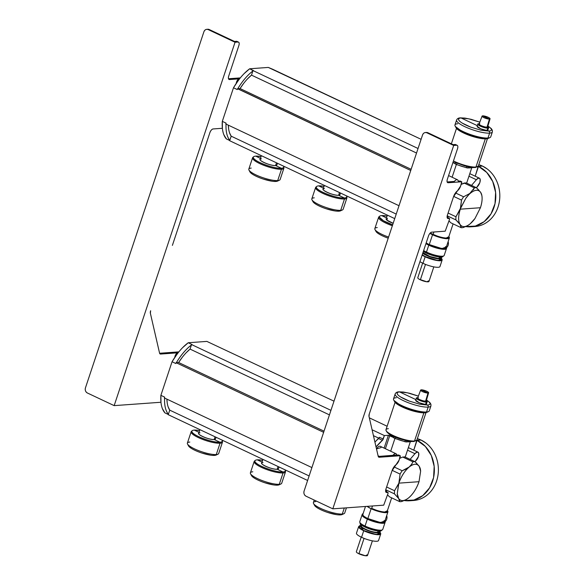 <?xml version="1.0" encoding="UTF-8"?>
<svg xmlns="http://www.w3.org/2000/svg" width="585" height="585" viewBox="0 0 585 585"><rect width="100%" height="100%" fill="white"/><g stroke="black" fill="none" stroke-linecap="round" stroke-linejoin="round"><path stroke-width="0.88" d="M478.237 166.264L475.203 176.209L478.479 166.374A31.429 26.968 -94.1 0 0 478.237 166.264M478.786 164.685A31.429 26.968 85.9 0 1 482.501 166.089L478.479 166.374L482.501 166.089L478.786 164.677M473.075 226.563L473.075 226.563A31.429 26.968 85.9 0 0 475.093 226.505L471.071 226.797A31.429 26.968 -94.1 0 0 495.532 200.553A31.429 26.968 -94.1 0 0 478.479 166.374L486.764 172.465L492.731 181.525L495.605 192.385L495.012 203.646L491.034 213.839L484.175 221.656L475.327 226.088L465.645 226.549M487.254 168.985L482.501 166.089A31.429 26.968 85.9 0 1 499.553 200.26A31.429 26.968 85.9 0 1 475.093 226.505M465.638 226.556A31.429 26.968 -94.1 0 0 471.071 226.797M460.227 181.716L460.073 181.021L461.645 181.767L461.806 182.462L460.607 186.067L453.492 196.816L447.423 215.068C446.808 217.262 447.079 218.424 448.227 218.556L447.401 218.161L449.434 218.468L447.861 217.722L447.211 217.766L449.434 218.468L449.594 219.163L445.207 231.185L449.594 219.163L449.529 218.483L448.227 218.556A3.927 1.813 -64.7 0 1 447.759 218.476A3.927 1.813 -64.7 0 1 447.423 215.068L453.492 196.816A7.071 3.269 -64.7 0 1 457.192 191.024L457.733 190.571A5.499 2.545 115.3 0 0 460.607 186.067L461.74 181.781L448.161 182.739A3.927 1.813 -64.7 0 1 447.693 182.659A3.927 1.813 -64.7 0 1 447.357 179.251L457.514 148.729A3.927 1.813 115.3 0 0 457.178 145.321A3.927 1.813 115.3 0 0 456.709 145.234L453.689 145.453L426.911 132.817A3.927 3.371 -94.1 0 0 425.419 132.532A3.927 3.371 -94.1 0 0 422.553 134.959L304.09 491.071A3.927 3.371 -94.1 0 0 306.028 496.197L332.806 508.833L383.723 505.162L332.806 508.833L453.689 145.453L456.709 145.234L455.13 144.495L453.119 144.641L426.626 132.451M455.642 144.597L456.709 145.234C457.858 145.365 458.128 146.528 457.514 148.729L447.357 179.251C446.743 181.445 447.013 182.608 448.161 182.739L447.335 182.345L448.161 182.739L461.645 181.767L460.073 181.021L458.296 181.153L460.234 181.101M398.751 455.693L398.59 454.998L396.864 455.123L398.758 455.072M454.34 181.438L447.145 181.957L454.34 181.438C456.315 179.229 457.624 179.098 458.267 181.028L458.267 181.028A5.104 2.362 115.3 0 0 457.463 179.77A5.104 2.362 115.3 0 0 454.34 181.43A5.104 2.362 115.3 0 0 454.34 181.438M392.908 455.408L378.246 456.461L396.835 454.998A5.104 2.362 115.3 0 0 396.03 453.741A5.104 2.362 115.3 0 0 392.908 455.401A5.104 2.362 115.3 0 0 392.908 455.408C394.882 453.199 396.191 453.068 396.835 454.998L392.908 455.408M425.419 132.532L426.421 132.459A3.927 3.371 85.9 0 1 427.913 132.744L426.911 132.817L427.913 132.744L453.119 144.641L455.13 144.495A3.927 1.813 -64.7 0 1 455.598 144.575L457.178 145.321M448.022 218.417L448.03 217.803M388.118 493.14L383.723 505.162L388.118 493.14L387.957 492.438L388.118 493.14M386.539 492.394L386.378 491.7L387.957 492.438L386.751 492.526A3.927 1.813 -64.7 0 1 386.283 492.446A3.927 1.813 -64.7 0 1 385.946 489.038L392.016 470.793A7.071 3.269 -64.7 0 1 395.709 464.995L396.25 464.548A5.499 2.545 115.3 0 0 399.124 460.044L400.162 455.737L379.263 457.251A3.927 1.813 -64.7 0 1 378.795 457.17A3.927 1.813 -64.7 0 1 378.195 456.285L369.018 416.469A3.927 1.813 -64.7 0 1 369.289 413.939L428.498 235.938A3.927 1.813 -64.7 0 1 431.723 232.157L445.207 231.185L431.723 232.157C430.428 232.464 429.353 233.722 428.498 235.938L369.289 413.939L369.018 416.469L378.195 456.285L379.263 457.251L400.162 455.737L400.323 456.439L399.124 460.044L392.016 470.793L385.946 489.038C385.332 491.239 385.595 492.402 386.751 492.526L387.957 492.438L386.546 491.773M386.751 492.526L385.917 492.139L386.751 492.526M400.162 455.737L398.59 454.998L400.162 455.737M379.263 457.251L378.436 456.856L379.263 457.251M422.553 134.959C423.474 132.846 424.922 132.13 426.911 132.817L453.689 145.453L332.806 508.833L306.028 496.197C304.185 495.078 303.542 493.367 304.09 491.071L422.553 134.959M470.318 223.697L470.201 223.792A19.641 9.082 115.3 0 0 474.961 218.541L470.172 223.821C465.74 227.302 462.384 227.543 460.11 224.545C458.084 221.152 458.15 216.026 460.307 209.174L480.439 207.726L474.961 218.541M467.298 225.737L463.218 227.528A21.608 9.989 -64.7 0 1 461.141 227.682L460.11 224.545A19.641 9.082 115.3 0 0 467.503 225.627A19.641 9.082 115.3 0 0 470.106 223.88M460.263 209.328A19.641 9.082 115.3 0 0 460.11 224.545L455.927 219.931A21.608 9.989 -64.7 0 1 455.964 216.757L465.784 198.359L474.376 187.88A21.608 9.989 -64.7 0 1 476.453 187.734L480.636 192.355A19.641 9.082 115.3 0 0 470.64 193.021M460.987 226.249L461.141 227.682A21.608 9.989 115.3 0 0 463.218 227.528L466.245 226.271M453.09 223.88L448.607 237.349A10.61 2.369 -161.6 0 1 433.112 234.388L433.909 231.996L433.112 234.388L437.397 236.113M449.009 220.925L450.903 222.848L449.009 220.925M430.216 233.027L433.112 234.388L430.216 233.027M226.037 124.078A42.04 19.437 115.3 0 0 229.81 140.312L229.671 140.722L394.721 218.622L229.671 140.722L231.185 136.181L396.228 214.081L231.185 136.181A38.113 17.623 -64.7 0 1 228.333 125.168L228.603 128.663M223.799 134.594L226.351 138.908L229.744 140.51L226.351 138.908A42.04 19.437 -64.7 0 1 222.307 121.366L233.488 87.772L237.269 89.556L237.539 88.73L240.055 88.547L411.131 169.299L240.055 88.547A38.113 17.623 -64.7 0 1 251.492 75.129L253.005 70.588L418.048 148.495L253.005 70.588L249.678 68.774L268.288 67.429L272.522 69.184L421.105 139.31L268.288 67.429L249.678 68.774L244.062 73.681M416.542 153.036L251.492 75.129L416.542 153.036M243.667 83.392L240.055 88.547L237.766 88.715C242.402 81.081 247.433 75.172 252.866 70.997L252.866 70.997A42.04 19.437 115.3 0 0 237.766 88.715L410.736 170.476L237.539 88.73L237.269 89.556L233.488 87.772L222.307 121.366L222.41 128.554M226.088 123.15L222.307 121.366L226.088 123.15L225.817 123.976L226.088 123.15M399.014 205.723L225.817 123.976L399.014 205.723M472.015 191.697L470.574 193.079A19.641 9.082 115.3 0 0 465.784 198.359L460.534 208.479L461.506 200.107A21.608 9.989 -64.7 0 1 463.62 196.787L470.574 193.079C475.005 189.598 478.362 189.357 480.636 192.355L481.813 195.31A19.641 9.082 115.3 0 0 480.636 192.355C482.662 195.748 482.596 200.867 480.439 207.726L460.307 209.174L455.964 216.757L448.095 213.042L455.964 216.757A21.608 9.989 115.3 0 0 455.927 219.931L447.218 215.821L455.927 219.931L458.457 222.483M480.482 207.573A19.641 9.082 115.3 0 0 481.813 195.31M470.574 193.079L463.62 196.787L455.459 192.933L463.62 196.787A21.608 9.989 115.3 0 0 461.506 200.107L453.646 196.392L461.506 200.107L460.307 209.174M454.479 163.332L452.9 162.586L454.479 163.332M471.232 167.741L469.243 167.888A10.61 2.369 18.4 0 0 471.232 167.741M458.772 165.262A10.61 2.369 18.4 0 0 464.102 166.996L458.735 165.255M468.943 176.217L476.373 179.719L471.525 185.408L476.373 179.719C479.532 176.984 480.68 177.95 479.824 182.615L476.468 187.748L477.952 186.015A5.104 2.362 115.3 0 0 479.824 182.615A5.104 2.362 115.3 0 0 479.393 178.184A5.104 2.362 115.3 0 0 476.373 179.719L468.943 176.217M481.696 194.768L481.521 194.052M478.991 190.286L476.453 187.734L466.216 182.9L476.453 187.734A21.608 9.989 115.3 0 0 474.376 187.88L464.139 183.054L465.631 182.944M465.068 182.981L461.17 184.37L464.139 183.054L474.376 187.88L473.36 189.913M452.117 177.248L456.373 164.458L452.117 177.248M461.141 227.682L450.903 222.848L461.141 227.682M448.337 217.92L447.152 216.157L448.337 217.92M416.805 440.234L413.77 450.179L417.047 440.351A31.429 26.968 -94.1 0 0 416.805 440.234M417.354 438.655A31.429 26.968 85.9 0 1 421.068 440.059L417.047 440.351L421.068 440.059L417.354 438.655M411.643 500.533L411.643 500.533A31.429 26.968 85.9 0 0 413.661 500.475L409.639 500.767A31.429 26.968 -94.1 0 0 434.099 474.523A31.429 26.968 -94.1 0 0 417.047 440.351L425.332 446.435L431.299 455.488L434.172 466.347L433.587 477.601L429.609 487.802L422.758 495.619L413.917 500.051L404.228 500.526A31.429 26.968 -94.1 0 0 409.639 500.767M425.822 442.955L421.068 440.059A31.429 26.968 85.9 0 1 438.121 474.238A31.429 26.968 85.9 0 1 413.661 500.475M416.52 459.985A5.104 2.362 115.3 0 0 418.399 456.585A5.104 2.362 115.3 0 0 417.961 452.154A5.104 2.362 115.3 0 0 414.941 453.689L407.518 450.187L414.941 453.689L410.092 459.379L414.941 453.689C418.099 450.955 419.255 451.92 418.399 456.585L415.043 461.719L416.52 459.985M405.866 499.707L401.785 501.499A21.608 9.989 -64.7 0 1 399.709 501.652L398.678 498.522L399.292 499.575M398.707 498.566A19.641 9.082 115.3 0 0 406.07 499.605A19.641 9.082 115.3 0 0 408.74 497.791A19.641 9.082 115.3 0 0 418.955 481.843M386.934 491.934L385.683 490.069L386.934 491.934M389.471 496.819L387.541 494.859L389.471 496.819L399.709 501.652L389.471 496.819M399.679 500.672L399.709 501.652A21.608 9.989 115.3 0 0 401.785 501.499L405.844 499.714M394.495 493.901L398.678 498.522L397.252 493.689L398.882 483.144L394.539 490.727A21.608 9.989 115.3 0 0 394.495 493.901L385.742 489.769L394.495 493.901A21.608 9.989 -64.7 0 1 394.539 490.727L386.627 486.998L394.539 490.727L398.641 483.839L397.252 493.689A19.641 9.082 115.3 0 0 398.678 498.522L394.495 493.901M419.825 467.378L419.211 466.325L420.637 471.152L419.006 481.696L398.882 483.144L400.074 474.077L392.169 470.347L400.074 474.077L398.882 483.144C401.288 476.278 404.71 470.91 409.149 467.049L409.149 467.049C413.573 463.569 416.929 463.327 419.211 466.325L418.348 465.177M374.926 442.114A38.31 17.711 -64.7 0 1 378.634 438.553L382.414 440.337L378.634 438.553A1.572 0.724 115.3 0 0 379.431 437.309A1.572 0.724 115.3 0 0 379.438 437.287L383.219 439.072A1.572 0.724 -64.7 0 1 382.414 440.337A38.31 17.711 115.3 0 0 376.045 446.955L382.414 440.337L384.382 435.569L388.389 435.277L384.118 448.117L388.389 435.277L384.382 435.569L372.082 429.763L384.382 435.569L383.219 439.072L379.438 437.287L374.992 442.048M381.084 447.562L376.499 448.914A5.104 2.362 -64.7 0 1 380.279 446.304L396.03 453.741M162.367 408.564L164.919 412.878L168.312 414.48L164.919 412.878A42.04 19.437 -64.7 0 1 160.882 395.336L172.056 361.742L175.836 363.526L176.107 362.7L178.622 362.517L324.024 431.145L178.622 362.517A38.113 17.623 -64.7 0 1 190.059 349.099L191.573 344.565L192.026 344.528L188.246 342.744L206.856 341.399L333.998 401.164L206.856 341.399L188.246 342.744L182.63 347.651M168.144 406.853L169.752 410.151L168.239 414.692L307.615 480.475L168.239 414.692L169.752 410.151L309.121 475.934L169.752 410.151A38.113 17.623 -64.7 0 1 166.908 399.138L167.171 402.634M391.657 497.85L387.182 511.319A10.61 2.369 -161.6 0 1 371.68 508.365L375.972 510.083M387.116 426.238L369.34 417.844L387.116 426.238M409.8 441.712L407.818 441.858A10.61 2.369 18.4 0 0 409.8 441.712M397.347 439.233A10.61 2.369 18.4 0 0 402.67 440.966L397.31 439.225M393.047 437.302L388.389 435.277L393.047 437.302M330.942 410.348L191.573 344.565L330.942 410.348M378.926 438.245L373.442 435.657L378.926 438.245M329.435 414.882L190.059 349.099L329.435 414.882M323.629 432.33L176.107 362.7L323.629 432.33M177.058 354.188L172.056 361.742L160.882 395.336L164.663 397.12L164.385 397.946L311.907 467.576L164.385 397.946L164.663 397.12L160.882 395.336L160.977 402.524M390.692 451.218L394.941 438.428L390.692 451.218M403.635 456.951L404.206 456.914M416.944 463.605L415.021 461.704L404.783 456.87L415.021 461.704A21.608 9.989 115.3 0 0 412.952 461.858L402.707 457.024L399.687 458.362L402.707 457.024L412.952 461.858L411.379 464.695M385.398 448.724L389.72 435.73L385.398 448.724M406.144 469.031L402.195 470.757L393.99 466.888L402.195 470.757L409.149 467.049A19.641 9.082 115.3 0 0 398.926 482.998M420.637 471.152A19.641 9.082 115.3 0 0 420.381 469.28A19.641 9.082 115.3 0 0 419.226 466.347L420.257 468.746M398.882 483.144L419.006 481.696C416.593 488.563 413.178 493.93 408.74 497.791C404.308 501.272 400.952 501.513 398.678 498.522M412.952 461.858A21.608 9.989 -64.7 0 1 415.021 461.704L419.211 466.325M419.174 466.274A19.641 9.082 115.3 0 0 409.149 467.049L411.825 464.066M400.074 474.077A21.608 9.989 -64.7 0 1 402.195 470.757A21.608 9.989 115.3 0 0 400.074 474.077M378.078 455.788L379.351 456.388L378.078 455.788M371.68 508.365L372.477 505.974L371.68 508.365M469.302 166.981L473.345 167.529M454.677 162.177L465.075 165.994L475.371 167.537A0.782 0.673 -94.1 0 0 475.941 167.054A0.782 0.673 85.9 0 1 475.371 167.537L478.34 166.023A16.307 3.642 -161.6 0 1 475.941 167.054A16.307 3.642 -161.6 0 1 453.441 160.955A16.307 3.642 18.4 0 0 475.941 167.054L485.316 138.864L475.941 167.054A16.307 3.642 18.4 0 0 478.34 166.023L487.444 138.66M475.071 167.478C472.958 167.668 469.865 167.23 465.806 166.162M463.086 132.722A16.307 3.642 18.4 0 0 477.967 137.885A16.307 3.642 18.4 0 0 479.561 138.206A16.307 3.642 -161.6 0 1 479.32 138.155A16.307 3.642 -161.6 0 1 477.967 137.885A16.307 3.642 -161.6 0 1 463.305 132.832L462.852 132.605A17.287 3.861 18.4 0 0 478.391 137.965A17.287 3.861 18.4 0 0 479.817 138.25A17.287 3.861 18.4 0 0 486.237 138.835A17.287 3.861 -161.6 0 1 478.391 137.965A17.287 3.861 -161.6 0 1 456.037 127.618A17.287 3.861 18.4 0 0 462.852 132.605M488.263 138.338A17.287 3.861 -161.6 0 1 486.237 138.835A17.287 3.861 18.4 0 0 488.263 138.338M457.726 123.749A18.859 4.212 18.4 0 0 455.123 126.009A18.859 4.212 18.4 0 0 479.4 137.073A18.859 4.212 18.4 0 0 487.97 138.023L486.881 138.557L487.97 138.023A18.859 4.212 18.4 0 0 489.959 137.599L488.767 138.155A17.879 3.993 -161.6 0 1 486.881 138.557L488.475 138.272M484.68 138.55L486.881 138.557A17.879 3.993 -161.6 0 1 478.757 137.658A17.879 3.993 -161.6 0 1 455.744 127.172L455.123 126.009M455.547 126.631L463.261 132.393L478.757 137.658L481.894 138.243M458.94 118.514L458.545 119.611C458.815 120.568 460.051 121.731 462.26 123.113A17.287 3.861 18.4 0 0 470.823 127.157L480.972 130.199L488.826 131.069A1.572 1.345 85.9 0 1 489.601 133.117A18.859 4.212 -161.6 0 1 468.812 128.4A18.859 4.212 -161.6 0 1 456.585 120.027A18.859 4.212 18.4 0 0 468.812 128.4A18.859 4.212 18.4 0 0 489.601 133.117L487.97 138.023A18.859 4.212 -161.6 0 1 479.4 137.073A18.859 4.212 -161.6 0 1 454.954 124.934L456.585 120.027C457.214 118.587 458.523 117.87 460.505 117.87A1.572 1.345 85.9 0 1 461.097 117.98L477.331 125.643L461.097 117.98L468.951 118.857L479.81 122.17A17.287 3.861 18.4 0 0 479.1 121.899L468.951 118.857L461.097 117.98A1.572 1.345 -94.1 0 0 460.505 117.87L464.951 118.09L471.21 119.347L479.824 122.133M477.126 126.258L480.731 128.795L488.826 131.069L480.972 130.199L470.823 127.157L462.26 123.113C460.051 121.731 458.815 120.568 458.545 119.611C458.282 118.645 459.13 118.104 461.097 117.98M487.941 126.016L491.268 128.568L492.351 130.272L492.373 131.932L490.742 136.839A18.859 4.212 -161.6 0 1 487.97 138.023L489.601 133.117A18.859 4.212 18.4 0 0 492.373 131.932A18.859 4.212 -161.6 0 1 489.601 133.117A1.572 1.345 -94.1 0 0 488.826 131.069C490.793 130.952 491.641 130.411 491.378 129.446C491.107 128.488 489.872 127.318 487.663 125.943C489.872 127.318 491.107 128.488 491.378 129.446C491.641 130.411 490.793 130.952 488.826 131.069L487.093 130.25L487.934 129.877M488.65 127.72L487.927 129.892A5.696 1.272 -161.6 0 1 487.093 130.25L487.817 128.078A5.696 1.272 18.4 0 0 488.65 127.72A5.696 1.272 18.4 0 0 487.766 126.609L487.817 128.078L486.493 127.172M479.217 123.764A5.696 1.272 18.4 0 0 478.676 123.764L479.217 123.757M479.13 123.983L478.676 123.764L479.13 123.983M486.471 127.172A3.539 0.79 -161.6 0 1 486.084 127.259L486.084 127.259A3.539 0.79 -161.6 0 1 482.53 126.506A3.539 0.79 -161.6 0 1 479.912 124.993M484.468 127.077L487.817 128.078C484.336 128.488 474.625 123.903 478.676 123.764A5.696 1.272 18.4 0 0 477.843 124.122A5.696 1.272 18.4 0 0 481.535 126.652A5.696 1.272 18.4 0 0 487.817 128.078L487.093 130.25A5.696 1.272 -161.6 0 1 480.811 128.824A5.696 1.272 -161.6 0 1 477.119 126.294L477.843 124.122M468.19 166.754L467.773 167.99A11.788 2.632 -161.6 0 1 466.333 167.72L466.764 166.432L466.333 167.72L467.773 167.99L468.19 166.754M473.075 167.515L467.773 167.99L473.075 167.515A11.788 2.632 -161.6 0 1 473.038 167.61L473.111 167.237M456.563 164.546L466.333 167.72L456.563 164.546A11.788 2.632 -161.6 0 1 455.196 163.895L456.563 164.546L457.002 163.23L456.563 164.546M453.031 162.191L455.196 163.895L453.031 162.191M455.613 162.637L455.196 163.895L455.613 162.637M490.062 118.792L487.685 126.886A4.519 1.009 -161.6 0 1 487.02 127.172L489.44 119.069A4.219 0.943 18.4 0 0 490.062 118.792A4.219 0.943 18.4 0 0 484.592 116.086A4.219 0.943 18.4 0 0 482.676 115.874A4.219 0.943 18.4 0 0 482.062 116.13A4.219 0.943 18.4 0 0 487.524 118.85A4.219 0.943 18.4 0 0 489.44 119.069L487.378 127.113M479.773 123.757C478.508 124.488 480.241 125.548 484.965 126.945L487.02 127.172A4.519 1.009 -161.6 0 1 484.965 126.945A4.519 1.009 -161.6 0 1 479.115 124.027L482.062 116.13M487.524 118.85C483.108 117.548 481.492 116.554 482.676 115.874L489.44 119.069L487.524 118.85M484.592 116.086C489.001 117.395 490.618 118.382 489.44 119.069L482.676 115.874L484.592 116.086M407.869 440.951L411.913 441.499M393.244 436.154L404.374 440.139L393.244 436.154C389.917 434.545 387.76 433.105 386.773 431.832M388.36 428.681A16.307 3.642 18.4 0 0 385.968 429.704A16.307 3.642 18.4 0 0 396.535 436.944A16.307 3.642 18.4 0 0 414.509 441.024A0.782 0.673 85.9 0 1 413.939 441.507L413.939 441.507A0.782 0.673 -94.1 0 0 414.509 441.024A16.307 3.642 -161.6 0 1 396.535 436.944A16.307 3.642 -161.6 0 1 385.968 429.704C386.297 435.964 406.78 441.653 413.939 441.507L416.908 440A16.307 3.642 -161.6 0 1 414.509 441.024L423.891 412.834L414.509 441.024A16.307 3.642 18.4 0 0 416.908 440L426.012 412.63M413.639 441.448C411.526 441.638 408.432 441.2 404.374 440.139M401.654 406.692A16.307 3.642 18.4 0 0 416.535 411.855A16.307 3.642 18.4 0 0 418.136 412.176A16.307 3.642 -161.6 0 1 417.887 412.132A16.307 3.642 -161.6 0 1 416.535 411.855A16.307 3.642 -161.6 0 1 401.88 406.802L401.42 406.575A17.287 3.861 18.4 0 0 416.959 411.935A17.287 3.861 18.4 0 0 418.392 412.228A17.287 3.861 18.4 0 0 424.812 412.805A17.287 3.861 -161.6 0 1 416.959 411.935A17.287 3.861 -161.6 0 1 394.604 401.588A17.287 3.861 18.4 0 0 401.42 406.575M426.831 412.308A17.287 3.861 -161.6 0 1 424.812 412.805A17.287 3.861 18.4 0 0 426.831 412.308M396.294 397.72A18.859 4.212 18.4 0 0 393.69 399.979A18.859 4.212 18.4 0 0 417.975 411.043A18.859 4.212 18.4 0 0 426.538 411.994L425.449 412.535L426.538 411.994A18.859 4.212 18.4 0 0 428.527 411.569L427.335 412.125A17.879 3.993 -161.6 0 1 425.449 412.535L427.05 412.242M423.247 412.52L425.449 412.535A17.879 3.993 -161.6 0 1 417.332 411.628A17.879 3.993 -161.6 0 1 394.312 401.142L393.69 399.979M394.122 400.601L401.829 406.363L417.332 411.628L420.461 412.213M397.507 392.484L397.113 393.581C397.383 394.539 398.619 395.709 400.827 397.083A17.287 3.861 18.4 0 0 409.39 401.127L419.54 404.169L427.394 405.039A1.572 1.345 85.9 0 1 428.169 407.087A18.859 4.212 -161.6 0 1 407.379 402.37A18.859 4.212 -161.6 0 1 395.153 393.997A18.859 4.212 18.4 0 0 407.379 402.37A18.859 4.212 18.4 0 0 428.169 407.087L426.538 411.994A18.859 4.212 -161.6 0 1 417.975 411.043A18.859 4.212 -161.6 0 1 393.522 398.904L395.153 393.997C395.789 392.557 397.091 391.84 399.072 391.84A1.572 1.345 85.9 0 1 399.672 391.957L415.906 399.613L399.672 391.957L407.518 392.827L418.377 396.14A17.287 3.861 18.4 0 0 417.668 395.869L407.518 392.827L399.672 391.957A1.572 1.345 -94.1 0 0 399.072 391.84L403.526 392.06L409.778 393.317L418.392 396.103M415.701 400.228L419.299 402.765L427.394 405.039L419.54 404.169L409.39 401.127L400.827 397.083C398.619 395.709 397.383 394.539 397.113 393.581C396.849 392.615 397.698 392.074 399.672 391.957M426.509 399.986L429.843 402.538L430.918 404.242L430.94 405.902L429.31 410.809A18.859 4.212 -161.6 0 1 426.538 411.994L428.169 407.087A18.859 4.212 18.4 0 0 430.94 405.902A18.859 4.212 -161.6 0 1 428.169 407.087A1.572 1.345 -94.1 0 0 427.394 405.039C429.361 404.922 430.209 404.381 429.953 403.416C429.683 402.458 428.439 401.288 426.238 399.913C428.439 401.288 429.675 402.458 429.953 403.416C430.216 404.381 429.361 404.922 427.394 405.039L425.661 404.22L426.502 403.847M427.218 401.69L426.494 403.862A5.696 1.272 -161.6 0 1 425.661 404.22L426.385 402.049A5.696 1.272 18.4 0 0 427.218 401.69A5.696 1.272 18.4 0 0 426.341 400.579L426.385 402.049L425.061 401.142M417.785 397.734A5.696 1.272 18.4 0 0 417.244 397.734L417.785 397.727M417.705 397.954L417.244 397.734L417.705 397.954M425.039 401.142A3.539 0.79 -161.6 0 1 424.651 401.23L424.651 401.23A3.539 0.79 -161.6 0 1 421.098 400.484A3.539 0.79 -161.6 0 1 418.487 398.963M423.035 401.054L426.385 402.049C422.904 402.458 413.2 397.873 417.244 397.734A5.696 1.272 18.4 0 0 416.41 398.092A5.696 1.272 18.4 0 0 420.103 400.623A5.696 1.272 18.4 0 0 426.385 402.049L425.661 404.22A5.696 1.272 -161.6 0 1 419.379 402.794A5.696 1.272 -161.6 0 1 415.686 400.272L416.41 398.092M406.758 440.724L406.348 441.96A11.788 2.632 -161.6 0 1 404.9 441.697L405.332 440.403L404.9 441.697L406.348 441.96L406.758 440.724M411.643 441.485L406.348 441.96L411.643 441.485A11.788 2.632 -161.6 0 1 411.606 441.58L411.679 441.207M395.131 438.516L404.9 441.697L395.131 438.516A11.788 2.632 -161.6 0 1 393.763 437.872L395.131 438.516L395.57 437.207L395.131 438.516M389.332 433.931L393.763 437.872L389.259 434.311A11.788 2.632 -161.6 0 1 389.288 434.041M394.18 436.607L393.763 437.872L394.18 436.607M426.26 400.857A4.519 1.009 -161.6 0 1 425.587 401.149L428.008 393.04A4.219 0.943 18.4 0 0 428.629 392.762A4.219 0.943 18.4 0 0 423.16 390.056A4.219 0.943 18.4 0 0 421.244 389.844A4.219 0.943 18.4 0 0 420.63 390.1A4.219 0.943 18.4 0 0 426.092 392.827A4.219 0.943 18.4 0 0 428.008 393.04L425.587 401.149L426.26 400.857L428.629 392.762M418.341 397.727C417.076 398.458 418.809 399.518 423.54 400.915L425.587 401.149A4.519 1.009 -161.6 0 1 423.54 400.915A4.519 1.009 -161.6 0 1 417.683 398.005L420.63 390.1M426.092 392.827C421.683 391.519 420.067 390.524 421.244 389.844L428.008 393.04L426.092 392.827M423.16 390.056C427.577 391.365 429.193 392.352 428.008 393.04L421.244 389.844L423.16 390.056M442.143 260.018L439.971 266.555A11.627 2.596 -161.6 0 1 422.977 263.316L425.156 256.778A11.627 2.596 18.4 0 0 442.143 260.018A11.627 2.596 18.4 0 0 441.485 258.65L438.063 260.654L425.697 256.735A10.567 2.362 -161.6 0 1 422.246 254.731A10.567 2.362 18.4 0 0 425.697 256.735L422.121 255.111A11.627 2.596 18.4 0 0 425.156 256.778L422.977 263.316A11.627 2.596 -161.6 0 1 419.942 261.656M440.607 257.042L440.359 257.81A9.236 2.062 -161.6 0 1 438.999 258.387L439.467 256.969L438.999 258.387A9.236 2.062 -161.6 0 1 429.931 256.501A9.236 2.062 -161.6 0 1 422.962 252.581L429.931 256.501L440.066 258.892A10.567 2.362 18.4 0 0 441.624 258.226L441.141 259.681A10.567 2.362 -161.6 0 1 439.584 260.347A10.567 2.362 -161.6 0 1 425.697 256.735A10.567 2.362 18.4 0 0 439.584 260.347A10.567 2.362 18.4 0 0 440.841 258.775M421.266 262.446L424.937 264.179M433.821 266.877L428.966 281.465A5.894 1.316 -161.6 0 1 420.359 279.82L425.485 264.398L420.359 279.82A5.894 1.316 -161.6 0 1 417.785 277.743L422.633 263.155M419.365 279.308L426.831 281.78L428.688 280.829M441.624 258.226A10.567 2.362 18.4 0 0 441.075 257.042L440.066 258.892L431.211 257.254L422.728 253.283A10.567 2.362 18.4 0 0 440.066 258.892L438.999 258.387L439.788 258.248M423.357 251.404L432.476 255.44L441.456 257.027A11.393 2.545 -161.6 0 1 423.357 251.404M441.719 256.23L441.456 257.027L441.719 256.23M443.203 256.091L443.13 256.31A11.393 2.545 -161.6 0 1 441.456 257.027L442.428 256.859M439.584 260.347L440.066 258.892L439.584 260.347M427.364 243.594L428.959 244.596A12.117 2.706 18.4 0 0 446.662 247.974A12.117 2.706 18.4 0 0 446.355 246.972L441.902 248.581L429.273 244.574L436.33 247.206M446.026 247.908L445.558 246.563M428.959 244.596L426.129 243.075A12.117 2.706 18.4 0 0 428.959 244.596L428.776 245.166A12.117 2.706 -161.6 0 1 425.938 243.645A12.117 2.706 18.4 0 0 428.776 245.166L428.959 244.596M424.688 251.162L426.472 252.069L428.776 245.166A12.117 2.706 18.4 0 0 446.479 248.545A12.117 2.706 -161.6 0 1 428.776 245.166L426.472 252.069A12.117 2.706 -161.6 0 1 423.642 250.548M448.132 241.62A5.068 4.351 85.9 0 1 446.647 247.499M449.353 237.956L446.084 247.784A11.503 2.574 -161.6 0 1 429.273 244.574L432.542 234.753A11.503 2.574 18.4 0 0 449.353 237.956A11.503 2.574 18.4 0 0 448.819 236.728L445.17 238.57L432.542 234.753L433.704 234.665L432.542 234.753L429.924 233.349A11.503 2.574 18.4 0 0 432.542 234.753L429.273 244.574A11.503 2.574 -161.6 0 1 426.194 242.877M446.662 247.974L444.183 255.448A12.117 2.706 -161.6 0 1 426.472 252.069L428.512 252.969M360.433 526.434L360.433 526.434A10.567 2.362 18.4 0 0 364.265 530.712L363.724 530.749L359.994 525.952A11.627 2.596 18.4 0 0 358.642 526.646A11.627 2.596 18.4 0 0 363.724 530.749L361.545 537.286A11.627 2.596 -161.6 0 1 356.47 533.191L358.642 526.646M380.718 533.988L378.539 540.533A11.627 2.596 -161.6 0 1 361.545 537.286L363.724 530.749A11.627 2.596 18.4 0 0 380.718 533.988A11.627 2.596 18.4 0 0 380.053 532.628L376.63 534.631L364.265 530.712A10.567 2.362 18.4 0 0 378.151 534.317A10.567 2.362 18.4 0 0 379.409 532.745M359.833 536.416L363.504 538.149M372.389 540.847L367.534 555.436A5.894 1.316 -161.6 0 1 358.927 553.79L364.053 538.368L358.927 553.79A5.894 1.316 -161.6 0 1 356.353 551.713L361.208 537.125M357.932 553.286L365.398 555.75L367.256 554.807M362.758 525.367C356.199 525.593 371.921 533.015 377.566 532.357L378.641 532.862C372.177 533.615 354.181 525.118 361.691 524.862M379.182 531.012L378.926 531.78A9.236 2.062 -161.6 0 1 377.566 532.357L378.042 530.946L377.566 532.357A9.236 2.062 -161.6 0 1 367.387 530.047A9.236 2.062 -161.6 0 1 361.406 525.952L361.654 525.184M360.177 522.902L361.523 525.089L367.051 527.984L380.023 530.997A11.393 2.545 -161.6 0 1 367.468 528.145A11.393 2.545 -161.6 0 1 360.075 523.085L360.148 522.873M380.287 530.2L380.023 530.997L380.287 530.2M381.771 530.061L381.698 530.281A11.393 2.545 -161.6 0 1 380.023 530.997L380.996 530.829M380.191 532.204L379.709 533.652A10.567 2.362 -161.6 0 1 378.151 534.317L378.641 532.862A10.567 2.362 18.4 0 0 380.191 532.204A10.567 2.362 18.4 0 0 379.643 531.012L378.641 532.862L377.566 532.357L378.356 532.226M378.151 534.317A10.567 2.362 -161.6 0 1 364.265 530.712A10.567 2.362 -161.6 0 1 359.651 526.983L360.133 525.527A10.567 2.362 18.4 0 0 366.985 530.222A10.567 2.362 18.4 0 0 378.641 532.862L378.151 534.317M361.289 524.906A10.567 2.362 18.4 0 0 360.133 525.527M365.932 517.564L367.534 518.573A12.117 2.706 18.4 0 0 385.237 521.944A12.117 2.706 18.4 0 0 384.923 520.942L380.469 522.551L367.848 518.544L374.897 521.177M384.594 521.878L384.126 520.533M367.534 518.573L362.737 515.517L363.088 513.681A12.117 2.706 18.4 0 0 362.239 514.295A12.117 2.706 18.4 0 0 367.534 518.573L367.343 519.136A12.117 2.706 -161.6 0 1 362.049 514.866A12.117 2.706 18.4 0 0 367.343 519.136L367.534 518.573M363.263 525.133L365.047 526.039L367.343 519.136A12.117 2.706 18.4 0 0 385.047 522.515A12.117 2.706 -161.6 0 1 367.343 519.136L365.047 526.039A12.117 2.706 -161.6 0 1 359.753 521.769L362.239 514.295M386.7 515.59A5.068 4.351 85.9 0 1 385.215 521.476M387.921 511.926L384.652 521.754A11.503 2.574 -161.6 0 1 367.848 518.544L371.117 508.723A11.503 2.574 18.4 0 0 387.921 511.926A11.503 2.574 18.4 0 0 387.387 510.705L383.738 512.54L371.117 508.723L372.279 508.636L371.117 508.723L367.131 506.354A11.503 2.574 18.4 0 0 371.117 508.723L367.848 518.544A11.503 2.574 -161.6 0 1 362.824 514.493L365.486 506.478M385.237 521.944L382.751 529.418A12.117 2.706 -161.6 0 1 365.047 526.039L367.08 526.939M377.259 227.565A16.504 3.685 18.4 0 0 374.985 229.547A16.504 3.685 18.4 0 0 388.586 237.057A16.504 3.685 -161.6 0 1 374.831 228.603L378.605 217.269A16.504 3.685 18.4 0 0 378.59 217.788A16.504 3.685 -161.6 0 1 378.897 216.852L379.628 216.216A16 3.576 18.4 0 0 379.336 217.123A16 3.576 18.4 0 0 392.659 224.815L383.431 220.757L379.336 217.123C379.16 216.26 379.95 215.755 381.698 215.616A16 3.576 18.4 0 0 379.628 216.216M388.213 238.183A14.932 3.334 -161.6 0 1 375.979 231.404L374.985 229.547M387.08 216.055A16 3.576 18.4 0 0 381.698 215.616L386.473 217.876L381.698 215.616L387.08 216.055M392.359 225.73A16.504 3.685 -161.6 0 1 378.59 217.788A16.504 3.685 18.4 0 0 392.359 225.73M379.365 216.574A16.504 3.685 18.4 0 0 378.605 217.269M387.438 218.329L386.846 220.106L393.164 223.294A8.841 1.974 -161.6 0 1 386.144 218.885L387.38 215.163M315.827 501.535A16.504 3.685 18.4 0 0 313.553 503.517A16.504 3.685 18.4 0 0 334.795 513.191A16.504 3.685 18.4 0 0 342.291 514.025L340.55 514.888A14.932 3.334 -161.6 0 1 333.764 514.135A14.932 3.334 -161.6 0 1 314.547 505.374L313.553 503.517M342.123 514.551A14.932 3.334 -161.6 0 1 340.55 514.888L342.291 514.025A16.504 3.685 18.4 0 0 344.031 513.652L342.123 514.551M338.715 514.88L342.262 514.486M327.944 512.54L336.382 514.617M346.43 507.853L344.719 512.994A16.504 3.685 -161.6 0 1 342.291 514.025L344.294 508.007L342.291 514.025A16.504 3.685 -161.6 0 1 334.795 513.191A16.504 3.685 -161.6 0 1 313.399 502.573L314.233 500.065M314.247 197.825A16.504 3.685 18.4 0 0 311.973 199.799A16.504 3.685 18.4 0 0 333.216 209.481A16.504 3.685 18.4 0 0 340.711 210.315L338.971 211.178A14.932 3.334 -161.6 0 1 332.185 210.417A14.932 3.334 -161.6 0 1 312.968 201.664L311.973 199.799M340.543 210.834A14.932 3.334 -161.6 0 1 338.971 211.178L340.711 210.315A16.504 3.685 18.4 0 0 342.452 209.942L340.543 210.834M337.135 211.163L340.682 210.775M326.364 208.83L334.803 210.907M346.905 197.949L343.139 209.276A16.504 3.685 -161.6 0 1 340.711 210.315L344.485 198.988A16.504 3.685 18.4 0 0 346.905 197.949A16.504 3.685 18.4 0 0 346.92 197.438A16.504 3.685 -161.6 0 1 346.927 197.438A16.504 3.685 -161.6 0 1 344.485 198.988L344.346 197.986A16 3.576 18.4 0 0 346.715 196.487L346.715 196.487A16 3.576 18.4 0 0 346.4 195.814L346.715 196.487C346.883 197.35 346.093 197.847 344.346 197.986L344.485 198.988A16.504 3.685 -161.6 0 1 327.3 195.251A16.504 3.685 -161.6 0 1 315.578 188.048A16.504 3.685 -161.6 0 1 315.885 187.112L316.624 186.476A16 3.576 18.4 0 0 316.324 187.383A16 3.576 18.4 0 0 327.688 194.366A16 3.576 18.4 0 0 344.346 197.986C337.391 198.863 316.368 190.907 316.324 187.383C316.156 186.52 316.938 186.015 318.693 185.876A16 3.576 18.4 0 0 316.624 186.476M324.068 186.315A16 3.576 18.4 0 0 318.693 185.876L323.468 188.136L318.693 185.876L324.068 186.315M315.578 188.048A16.504 3.685 18.4 0 0 327.3 195.251A16.504 3.685 18.4 0 0 344.485 198.988L340.711 210.315A16.504 3.685 -161.6 0 1 333.216 209.481A16.504 3.685 -161.6 0 1 311.82 198.863L315.593 187.529A16.504 3.685 18.4 0 0 315.578 188.048M316.353 186.834A16.504 3.685 18.4 0 0 315.593 187.529M324.426 188.589C318.152 188.801 333.201 195.909 338.605 195.28L344.346 197.986L338.605 195.28L339.878 194.798M340.47 193.021L339.907 194.725A8.841 1.974 -161.6 0 1 338.605 195.28L339.512 192.567L338.605 195.28A8.841 1.974 -161.6 0 1 328.865 193.072A8.841 1.974 -161.6 0 1 323.132 189.145L324.368 185.416M252.815 471.795A16.504 3.685 18.4 0 0 250.541 473.777A16.504 3.685 18.4 0 0 271.784 483.451A16.504 3.685 18.4 0 0 279.279 484.285L277.539 485.148A14.932 3.334 -161.6 0 1 270.76 484.387A14.932 3.334 -161.6 0 1 251.535 475.634L250.541 473.777M279.118 484.811A14.932 3.334 -161.6 0 1 277.539 485.148L279.279 484.285A16.504 3.685 18.4 0 0 281.027 483.912L279.118 484.811M275.703 485.141L279.25 484.746M264.932 482.8L273.378 484.877M285.48 471.919L281.707 483.247A16.504 3.685 -161.6 0 1 279.279 484.285L283.052 472.958A16.504 3.685 18.4 0 0 285.48 471.919A16.504 3.685 18.4 0 0 285.495 471.408L285.495 471.408A16.504 3.685 -161.6 0 1 283.052 472.958L282.913 471.956A16 3.576 18.4 0 0 285.283 470.457L285.283 470.457A16 3.576 18.4 0 0 284.968 469.792L285.283 470.457C285.451 471.32 284.668 471.824 282.913 471.956L283.052 472.958A16.504 3.685 -161.6 0 1 265.868 469.221A16.504 3.685 -161.6 0 1 254.146 462.018A16.504 3.685 -161.6 0 1 254.453 461.082L255.192 460.453A16 3.576 18.4 0 0 254.892 461.353A16 3.576 18.4 0 0 266.255 468.336A16 3.576 18.4 0 0 282.913 471.956C275.959 472.834 254.936 464.878 254.892 461.353C254.724 460.49 255.513 459.985 257.261 459.847A16 3.576 18.4 0 0 255.192 460.453M262.643 460.285A16 3.576 18.4 0 0 257.261 459.847L262.036 462.106L257.261 459.847L262.643 460.285M254.146 462.018A16.504 3.685 18.4 0 0 265.868 469.221A16.504 3.685 18.4 0 0 283.052 472.958L279.279 484.285A16.504 3.685 -161.6 0 1 271.784 483.451A16.504 3.685 -161.6 0 1 250.395 472.834L254.161 461.506A16.504 3.685 18.4 0 0 254.146 462.018M254.928 460.804A16.504 3.685 18.4 0 0 254.161 461.506M263.001 462.559C256.72 462.772 271.769 469.879 277.173 469.25L282.913 471.956L277.173 469.25L278.445 468.768M279.045 466.991L278.475 468.695A8.841 1.974 -161.6 0 1 277.173 469.25L278.08 466.537L277.173 469.25A8.841 1.974 -161.6 0 1 267.433 467.042A8.841 1.974 -161.6 0 1 261.7 463.115L262.936 459.393M238.49 80.218L233.488 87.772A42.04 19.437 -64.7 0 1 249.678 68.774L253.459 70.558L253.005 70.588L251.492 75.129L247.55 78.836M229.576 132.883L231.185 136.181L229.81 140.32C226.958 136.736 225.7 131.289 226.037 123.962M239.243 78.858A3.342 1.543 -64.7 0 1 239.514 78.88L236.23 83.399A3.342 1.543 -64.7 0 1 239.243 78.858M164.604 398.056A42.04 19.437 115.3 0 0 168.378 414.282C165.526 410.707 164.268 405.259 164.612 397.932M182.235 357.362L178.622 362.517L176.334 362.685C180.97 355.051 186.008 349.143 191.434 344.967L190.059 349.099L186.118 352.806M172.056 361.742A42.04 19.437 -64.7 0 1 188.246 342.744L192.026 344.528L191.434 344.967A42.04 19.437 115.3 0 0 176.334 362.685L175.836 363.526L172.056 361.742M177.811 352.828A3.342 1.543 -64.7 0 1 178.089 352.85L174.798 357.369A3.342 1.543 -64.7 0 1 177.811 352.828M206.776 29.33L207.777 29.257A3.927 3.371 85.9 0 1 209.269 29.542L208.267 29.616A3.927 3.371 -94.1 0 0 206.776 29.33A3.927 3.371 -94.1 0 0 203.909 31.765C204.83 29.645 206.278 28.928 208.267 29.616L209.269 29.542L207.982 29.25M236.998 41.396L238.066 42.04L235.046 42.252L114.163 405.632L160.948 402.253L114.163 405.632L87.384 392.996L114.163 405.632L235.046 42.252L238.066 42.04L236.486 41.294L234.475 41.44L209.269 29.542L234.475 41.44L236.486 41.294A3.927 1.813 -64.7 0 1 236.954 41.374L238.534 42.12A3.927 1.813 115.3 0 0 238.066 42.04C239.214 42.164 239.484 43.327 238.87 45.528L228.713 76.05C228.099 78.251 228.369 79.414 229.517 79.538L239.565 78.814L229.517 79.538L228.691 79.15L229.517 79.538A3.927 1.813 -64.7 0 1 229.049 79.458A3.927 1.813 -64.7 0 1 228.713 76.05L238.87 45.528A3.927 1.813 115.3 0 0 238.534 42.12M160.619 354.049L178.14 352.784L160.619 354.049L159.793 353.654L160.619 354.049A3.927 1.813 -64.7 0 1 160.151 353.969A3.927 1.813 -64.7 0 1 159.551 353.084L160.619 354.049M150.374 313.267L159.551 353.084L150.374 313.267A3.927 1.813 -64.7 0 1 150.645 310.737L150.374 313.267M172.385 245.386L209.854 132.737L172.385 245.386M213.079 128.956C211.785 129.263 210.71 130.521 209.854 132.737A3.927 1.813 -64.7 0 1 213.079 128.956L222.38 128.283L213.079 128.956M159.595 353.267L178.864 351.87L159.595 353.267M228.494 78.756L240.296 77.9L228.494 78.756M235.046 42.252L208.267 29.616L235.046 42.252M85.447 387.877L203.909 31.765L85.447 387.877A3.927 3.371 -94.1 0 0 87.384 392.996C85.542 391.877 84.898 390.166 85.447 387.877M251.236 168.085A16.504 3.685 18.4 0 0 248.961 170.059A16.504 3.685 18.4 0 0 270.211 179.741A16.504 3.685 18.4 0 0 277.707 180.575L275.959 181.43A14.932 3.334 -161.6 0 1 269.18 180.677A14.932 3.334 -161.6 0 1 249.956 171.924L248.961 170.059M277.539 181.094A14.932 3.334 -161.6 0 1 275.959 181.43L277.707 180.575A16.504 3.685 18.4 0 0 279.447 180.202L277.539 181.094M274.124 181.423L277.67 181.036M263.352 179.09L271.798 181.167M283.9 168.209L280.127 179.536A16.504 3.685 -161.6 0 1 277.707 180.575L281.473 169.248A16.504 3.685 18.4 0 0 283.9 168.209A16.504 3.685 18.4 0 0 283.915 167.698L283.915 167.698A16.504 3.685 -161.6 0 1 281.473 169.248L281.334 168.246A16 3.576 18.4 0 0 283.703 166.747L283.703 166.747A16 3.576 18.4 0 0 283.389 166.074L283.703 166.747C283.871 167.61 283.089 168.107 281.334 168.246L281.473 169.248A16.504 3.685 -161.6 0 1 264.288 165.511A16.504 3.685 -161.6 0 1 252.566 158.308A16.504 3.685 -161.6 0 1 252.874 157.372L253.612 156.736A16 3.576 18.4 0 0 253.312 157.643A16 3.576 18.4 0 0 264.676 164.626A16 3.576 18.4 0 0 281.334 168.246C274.38 169.116 253.356 161.167 253.312 157.643C253.144 156.78 253.934 156.275 255.682 156.136A16 3.576 18.4 0 0 253.612 156.736M261.064 156.575A16 3.576 18.4 0 0 255.682 156.136L260.457 158.389L255.682 156.136L261.064 156.575M252.566 158.308A16.504 3.685 18.4 0 0 264.288 165.511A16.504 3.685 18.4 0 0 281.473 169.248L277.707 180.575A16.504 3.685 -161.6 0 1 270.211 179.741A16.504 3.685 -161.6 0 1 248.815 169.123L252.581 157.789A16.504 3.685 18.4 0 0 252.566 158.308M253.349 157.094A16.504 3.685 18.4 0 0 252.581 157.789M261.422 158.849C255.14 159.061 270.197 166.169 275.594 165.54L281.334 168.246L275.594 165.54L276.866 165.058M277.465 163.281L276.895 164.985A8.841 1.974 -161.6 0 1 275.594 165.54L276.5 162.827L275.594 165.54A8.841 1.974 -161.6 0 1 265.853 163.325A8.841 1.974 -161.6 0 1 260.12 159.405L261.356 155.676M189.811 442.055A16.504 3.685 18.4 0 0 187.529 444.03A16.504 3.685 18.4 0 0 208.779 453.711A16.504 3.685 18.4 0 0 216.274 454.545L214.527 455.408A14.932 3.334 -161.6 0 1 207.748 454.647A14.932 3.334 -161.6 0 1 188.524 445.894L187.529 444.03M216.106 455.064A14.932 3.334 -161.6 0 1 214.527 455.408L216.274 454.545A16.504 3.685 18.4 0 0 218.015 454.172L216.106 455.064M212.691 455.401L216.238 455.006M201.927 453.061L210.366 455.137M222.468 442.18L218.695 453.507A16.504 3.685 -161.6 0 1 216.274 454.545L220.04 443.218A16.504 3.685 18.4 0 0 222.468 442.18A16.504 3.685 18.4 0 0 222.483 441.668L222.483 441.668A16.504 3.685 -161.6 0 1 220.04 443.218L219.909 442.216A16 3.576 18.4 0 0 222.271 440.717L222.271 440.717A16 3.576 18.4 0 0 221.956 440.044M199.99 432.82C193.708 433.032 208.765 440.139 214.168 439.51L219.909 442.216C212.947 443.094 191.924 435.138 191.88 431.613C191.712 430.75 192.502 430.246 194.249 430.107L199.631 430.545A16 3.576 18.4 0 0 194.249 430.107A16 3.576 18.4 0 0 192.18 430.706A16 3.576 18.4 0 0 191.88 431.613A16 3.576 18.4 0 0 203.251 438.596A16 3.576 18.4 0 0 219.909 442.216L220.04 443.218A16.504 3.685 -161.6 0 1 202.856 439.481A16.504 3.685 -161.6 0 1 191.134 432.278A16.504 3.685 -161.6 0 1 191.441 431.342L192.18 430.706M191.134 432.278A16.504 3.685 18.4 0 0 202.856 439.481A16.504 3.685 18.4 0 0 220.04 443.218L216.274 454.545A16.504 3.685 -161.6 0 1 208.779 453.711A16.504 3.685 -161.6 0 1 187.383 443.094L191.149 431.759A16.504 3.685 18.4 0 0 191.134 432.278M191.917 431.065A16.504 3.685 18.4 0 0 191.149 431.759M194.249 430.107L199.024 432.366L194.249 430.107M221.964 440.052L222.271 440.717C222.446 441.58 221.656 442.077 219.909 442.216L214.168 439.51L215.434 439.028M216.033 437.251L215.463 438.955A8.841 1.974 -161.6 0 1 214.168 439.51L215.068 436.798L214.168 439.51A8.841 1.974 -161.6 0 1 204.421 437.302A8.841 1.974 -161.6 0 1 198.688 433.375L199.931 429.653M460.161 181.036L461.74 181.781M447.956 217.737L449.529 218.483M386.473 491.714L388.045 492.46M398.685 455.013L400.257 455.759M467.503 225.627L466.998 225.898M448.578 175.573L457.426 179.749M479.393 178.184L469.799 173.657M471.781 167.705L466.654 183.105M417.961 452.154L408.367 447.627M406.07 499.605L405.566 499.861M410.348 441.675L405.222 457.075M420.381 469.28L420.205 468.453M451.364 143.808L456.505 128.364M479.817 138.25L479.32 138.155M385.968 429.704L395.072 402.334M418.392 412.228L417.887 412.132M346.927 197.438L346.715 196.487M285.495 471.408L285.283 470.457M283.915 167.698L283.703 166.747M222.483 441.668L222.271 440.717"/></g></svg>
